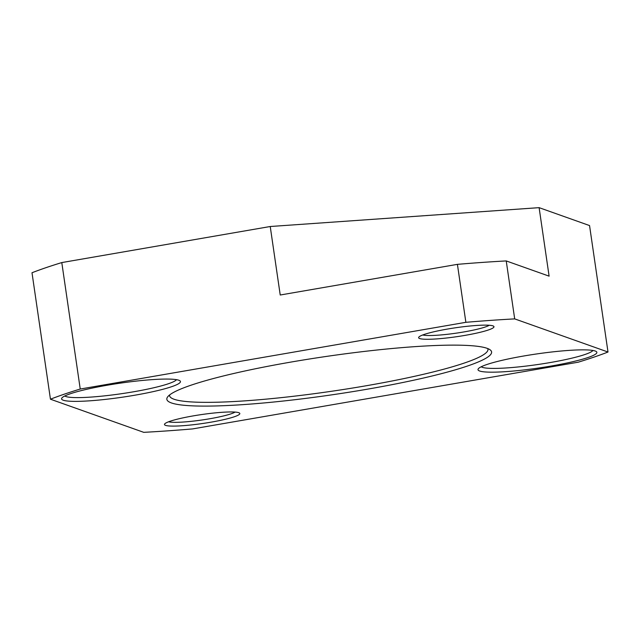 <?xml version="1.0" encoding="UTF-8"?>
<svg xmlns="http://www.w3.org/2000/svg" width="640" height="640" viewBox="0 0 640 640"><rect width="100%" height="100%" fill="white"/><g stroke="black" fill="none" stroke-linecap="round" stroke-linejoin="round"><path stroke-width="0.96" d="M63.248 400.216A60.056 7.104 171.7 0 0 132.064 395.68A60.056 7.104 171.7 0 0 179.904 380.776A60.056 7.104 171.7 0 0 178.792 380.224A60.056 7.104 171.7 0 0 117 383.64A60.056 7.104 171.7 0 0 61.888 397.992A60.056 7.104 171.7 0 0 63.248 400.216M176.536 379.672A56.84 6.72 -8.3 0 1 124.464 393.264A56.84 6.72 -8.3 0 1 65.88 396.512A56.84 6.72 -8.3 0 1 64.792 395.976M479.656 371.008A60.056 7.104 171.7 0 0 548.48 366.48A60.056 7.104 171.7 0 0 596.32 351.568A60.056 7.104 171.7 0 0 595.2 351.024A60.056 7.104 171.7 0 0 533.416 354.432A60.056 7.104 171.7 0 0 478.304 368.792A60.056 7.104 171.7 0 0 479.656 371.008M592.952 350.472A56.84 6.72 -8.3 0 1 540.88 364.064A56.84 6.72 -8.3 0 1 482.296 367.312A56.84 6.72 -8.3 0 1 481.208 366.776M171.384 402.928A164.088 19.4 171.7 0 0 359.416 390.536A164.088 19.4 171.7 0 0 490.104 349.808A164.088 19.4 171.7 0 0 487.064 348.312A164.088 19.4 171.7 0 0 318.248 357.64A164.088 19.4 171.7 0 0 167.672 396.848A164.088 19.4 171.7 0 0 171.384 402.928M487.744 348.568A160.872 19.024 -8.3 0 1 487.952 349.232A160.872 19.024 -8.3 0 1 348.984 388.616A160.872 19.024 -8.3 0 1 174.016 399.232A160.872 19.024 -8.3 0 1 169.576 395.68A160.872 19.024 -8.3 0 1 169.576 394.984M238.768 412.688A38.072 4.504 171.7 0 0 199.6 414.856A38.072 4.504 171.7 0 0 164.664 423.952A38.072 4.504 171.7 0 0 165.528 425.36A38.072 4.504 171.7 0 0 209.152 422.488A38.072 4.504 171.7 0 0 239.48 413.04A38.072 4.504 171.7 0 0 238.768 412.688M235.12 412.08A34.856 4.12 -8.3 0 1 202.28 419.944A34.856 4.12 -8.3 0 1 168.568 421.792M492.92 325.872A38.072 4.504 171.7 0 0 453.752 328.04A38.072 4.504 171.7 0 0 418.816 337.136A38.072 4.504 171.7 0 0 419.68 338.544A38.072 4.504 171.7 0 0 463.304 335.672A38.072 4.504 171.7 0 0 493.632 326.224A38.072 4.504 171.7 0 0 492.92 325.872M489.272 325.264A34.856 4.12 -8.3 0 1 456.432 333.128A34.856 4.12 -8.3 0 1 422.72 334.976M608 352.024A313.704 37.088 171.7 0 1 578.208 362.2L192.576 428.92A313.704 37.088 171.7 0 1 143.76 432.344L50.448 399.208L32 272.752A313.704 37.088 -8.3 0 1 61.792 262.576L80.24 389.032L465.872 322.312L457.416 264.352L280.224 295.008L270.232 226.512L539.112 207.656L549.104 276.152L506.232 260.928L514.688 318.888L608 352.024L589.552 225.568L539.112 207.656M270.232 226.512L61.792 262.576M457.416 264.352A313.704 37.088 -8.3 0 1 506.232 260.928M514.688 318.888A313.704 37.088 171.7 0 0 465.872 322.312M80.24 389.032A313.704 37.088 171.7 0 0 50.448 399.208"/></g></svg>
